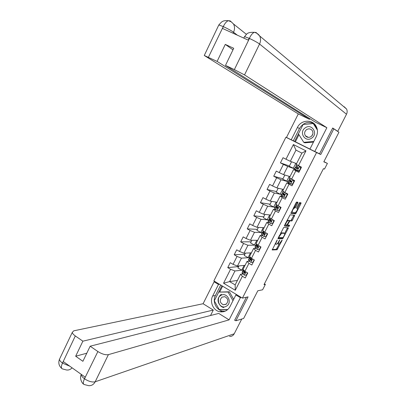 <?xml version="1.0" encoding="UTF-8"?>
<svg xmlns="http://www.w3.org/2000/svg" width="406" height="406" viewBox="0 0 406 406"><rect width="100%" height="100%" fill="white"/><g stroke="black" fill="none" stroke-linecap="round" stroke-linejoin="round"><path stroke-width="0.61" d="M277.202 240.002L272.198 249.964L277.054 249.771L282.018 240.575L282.119 240.022L278.968 244.214L278.567 244.219C278.13 244.072 278.283 243.224 279.023 241.671L279.683 240.012L278.653 241.677C277.816 243.219 277.095 244.077 276.491 244.25L276.08 244.26C275.633 244.113 275.786 243.25 276.532 241.682L277.202 240.002M297.75 203.117L297.923 202.254L296.669 202.021L295.999 202.797L290.889 213.348L295.406 213.932L296.04 213.16L300.882 203.69L301.054 202.843L299.567 202.569L296.842 207.43L296.669 208.278L297.41 208.395C297.547 209.856 296.832 211.293 295.258 212.708L292.254 212.308C292.087 210.841 292.812 209.384 294.426 207.933L295 208.014L295.644 207.238L297.75 203.117L296.948 202.69L297.167 202.112M234.734 320.075L235.871 320.781L243.646 318.456L257.815 290.772L262.601 289.798L265.367 284.408L263.991 284.662L323.435 168.657L324.495 169.079L327.403 163.41L323.897 161.649M315.279 151.788L320.735 154.508L333.818 128.869L338.944 132.255L323.81 161.827L327.403 163.41M320.735 154.508L316.568 152.534L242.418 298.121L213.871 280.906L285.905 137.243L316.568 152.534M235.871 320.781L248.071 296.877L242.418 298.121M283.677 227.477L277.958 238.687L282.708 238.733L288.158 228.568L288.316 227.761L283.677 227.477M284.56 225.218L290.138 214.779L294.67 215.332L292.442 220.199L291.797 220.976L289.94 220.803L287.91 224.29L287.752 225.112L289.671 225.254L289.113 226.37L284.403 226.051L284.56 225.218M333.818 128.869L332.565 128.266M220.788 311.458L221.534 311.92M289.407 166.008L280.429 162.867L283.398 164.394L279.247 172.626L276.293 171.088L273.72 176.214L276.664 177.757L272.543 185.948L269.604 184.39L267.041 189.49L269.97 191.048L265.869 199.194L262.951 197.62L260.403 202.69L263.311 204.269L259.231 212.368L256.338 210.775L253.801 215.819L256.688 217.413L252.633 225.467L249.756 223.863L247.234 228.872L250.106 230.486L246.072 238.5L243.209 236.876L240.702 241.859L243.554 243.488L239.54 251.456L236.703 249.817L234.206 254.775L237.043 256.425L233.049 264.347L230.227 262.687L227.746 267.62L230.562 269.285L223.544 283.221L235.287 290.28L235.155 284.91L240.55 274.258L242.915 273.959M280.429 162.867L283.023 157.716L285.997 159.233L293.391 144.551L305.967 150.854L298.481 165.618L301.506 167.16L298.872 172.357L295.852 170.804L291.655 179.082L294.66 180.65L292.036 185.816L289.042 184.243L284.865 192.48L287.849 194.058L285.24 199.199L282.266 197.61L278.115 205.796L281.079 207.395L278.486 212.505L275.527 210.902L271.401 219.042L274.344 220.661L271.766 225.741L268.828 224.117L264.722 232.217L267.645 233.851L265.082 238.906L262.159 237.261L258.079 245.315L260.987 246.97L258.434 251.994L255.536 250.335L251.476 258.343L254.364 260.013L251.827 265.011L248.944 263.337L244.904 271.304L247.777 272.989L245.254 277.958L242.387 276.268L235.287 290.28M290.006 176.58L283.596 174.646L287.737 166.445L294.543 168.794M295.076 169.353L294.812 169.875M299.176 171.362L293.609 169.464L289.442 177.691L291.655 179.082M287.737 166.445L283.398 164.394M283.596 174.646L279.247 172.626M295.852 170.804L293.609 169.464M283.484 189.46L276.892 187.922L281.013 179.762L288.016 181.685M288.377 182.578L288.087 183.152M292.579 184.354L291.462 184.055M289.93 183.644L286.849 182.817L282.708 190.998L284.865 192.48M281.013 179.762L276.664 177.757M276.892 187.922L272.543 185.948M289.042 184.243L286.849 182.817M276.999 202.274L270.234 201.117L274.329 193.007L281.52 194.51M281.713 195.733L281.399 196.352M282.82 196.636L280.125 196.098L276.009 204.233L278.115 205.796M274.329 193.007L269.97 191.048M270.234 201.117L265.869 199.194M282.266 197.61L280.125 196.098M270.548 215.018L263.606 214.246L267.676 206.177L275.06 207.263M275.085 208.816L274.745 209.481M275.948 209.648L273.441 209.303L269.34 217.393L271.401 219.042M267.676 206.177L263.311 204.269M263.606 214.246L259.231 212.368M275.527 210.902L273.441 209.303M264.128 227.695L257.013 227.299L261.063 219.276L268.635 219.95M268.493 221.828L268.133 222.539M269.203 222.625L266.788 222.437L262.718 230.481L264.722 232.217M261.063 219.276L256.688 217.413M257.013 227.299L252.633 225.467M268.828 224.117L266.788 222.437M257.744 240.301L250.461 240.286L254.491 232.303L262.24 232.572M261.936 234.775L261.55 235.526M262.545 235.551L260.175 235.495L256.125 243.498L258.079 245.315M254.491 232.303L250.106 230.486M250.461 240.286L246.072 238.5M262.159 237.261L260.175 235.495M251.39 252.847L243.94 253.202L247.949 245.26L255.917 245.122M255.415 247.645L255.009 248.447M255.953 248.416L253.598 248.487L249.568 256.445L251.476 258.343M247.949 245.26L243.554 243.488M243.94 253.202L239.54 251.456M255.536 250.335L253.598 248.487M245.072 265.321L237.454 266.047L241.443 258.15L250.005 257.582M248.924 260.449L248.497 261.291M249.411 261.22L247.056 261.408L243.047 269.325L244.904 271.304M241.443 258.15L237.043 256.425M237.454 266.047L233.049 264.347M248.944 263.337L247.056 261.408M237.424 280.429L229.608 281.597L234.972 270.964L243.402 270.02M242.473 273.182L242.027 274.07M234.972 270.964L230.562 269.285M235.155 284.91L229.608 281.597L223.544 283.221M242.387 276.268L240.55 274.258M290.087 139.233L285.905 137.243M265.367 284.408L264.407 283.845M298.481 165.618L296.218 164.313L301.897 153.103L295.974 150.124L290.331 161.304L296.563 163.628M295.928 167.475L296.339 166.668M289.285 180.594L289.635 179.904M282.677 193.637L282.967 193.068M276.105 206.608L276.334 206.162M269.569 219.514L269.736 219.179M305.967 150.854L301.897 153.103M295.974 150.124L293.391 144.551M290.331 161.304L285.997 159.233M243.387 269.97L241.737 270.152L237.931 267.919L238.946 265.905M241.737 270.152L244.138 265.412M238.611 266.564L227.746 267.62M244.848 254.227L234.206 254.775M249.974 257.536L248.061 257.663L244.229 255.45L245.397 253.131M248.061 257.663L250.477 252.887M251.111 241.819L240.702 241.859M256.622 245.067L254.415 245.102L250.563 242.91L251.887 240.291M254.415 245.102L256.846 240.301M257.409 229.349L247.234 228.872M263.408 232.425L260.804 232.481L256.927 230.309L258.409 227.38M260.804 232.481L263.255 227.644M274.045 220.854L274.187 220.575M263.743 216.814L253.801 215.819M268.65 219.915L267.229 219.788L263.327 217.641L264.966 214.398M267.229 219.788L269.691 214.921M280.693 207.755L280.84 207.471M270.107 204.213L260.403 202.69M275.075 207.233L273.69 207.03L269.762 204.903L271.558 201.346M273.69 207.03L276.166 202.132M276.506 191.546L267.041 189.49M281.531 194.484L280.181 194.2L276.227 192.099L278.186 188.222M280.181 194.2L282.677 189.272M292.726 184.456L292.696 184.126M282.941 178.807L273.72 176.214M288.021 181.67L282.728 179.224L284.85 175.027M286.707 181.304L289.219 176.341M299.329 171.454L299.323 171.063M294.548 168.779L289.265 166.282L291.554 161.761M293.269 168.343L295.796 163.344M291.802 140.075L309.915 149.109M275.111 243.727L275.887 244.148M277.537 243.422L278.374 244.113M272.193 249.492L276.283 249.34L279.201 244.138M284.677 233.42L287.555 227.715M277.937 238.256L281.931 238.302L282.535 237.611M278.932 236.987L278.831 237.556L282.992 237.617L284.038 235.911C284.779 234.369 284.941 233.511 284.52 233.338L281.678 233.242L278.932 236.987L278.638 236.82M283.906 232.998L284.52 233.338M280.642 232.892L283.738 232.907M288.859 220.595L291.016 220.549L293.919 215.241M284.373 225.665L288.331 225.939L288.874 225.193M288.021 220.62L287.981 220.62C286.347 222.077 285.621 223.528 285.804 224.97L286.895 225.051L288.935 221.554L289.092 220.722L287.118 220.199M288.346 220.316L289.092 220.722M287.225 220.189L288.301 220.291M293.594 207.512L294.203 207.588L294.847 206.811L296.948 202.69M296.715 208.024L297.41 208.395M297.466 208.415L300.313 202.701M290.843 213.018L294.619 213.505L295.269 212.703M247.477 272.812L246.259 275.217L244.285 275.121L242.986 274.086L242.23 272.086M244.656 272.685L245.265 272.847M246.259 275.217L246.665 275.161L247.772 272.984M243.625 270.437L242.869 270.822L244.595 273.253L245.031 272.233L244.27 271.548L243.392 269.691M244.595 273.253L245.036 273.197L244.031 271.137M220.666 295.548C214.404 299.197 220.57 310.204 226.599 306.068C232.927 302.404 226.649 291.351 220.666 295.548M222.001 297.121C219.296 300.201 219.737 302.754 223.32 304.769L226.056 304.312C228.751 301.303 228.35 298.76 224.863 296.684L222.001 297.121M227.72 309.56L219.21 309.529L214.322 300.81L218.712 292.087L229.385 291.787L233.668 299.323M223.833 307.575C217.981 306.56 216.322 297.222 221.458 294.284M218.712 292.087L228.055 292.031L232.973 300.694M229.385 291.787L228.055 292.031M312.224 135.35L312.503 134.853M305.251 127.849C298.491 132.178 305.226 142.882 311.737 138.081C318.568 133.726 311.712 122.988 305.251 127.849M306.56 129.621C304.47 131.427 304.084 133.483 305.408 135.787C306.987 137.558 308.849 137.832 310.996 136.614C313.062 134.863 313.473 132.833 312.229 130.539C310.651 128.682 308.763 128.372 306.56 129.621M311.635 136.081L312.828 133.97M313.478 142.09L304.744 142.81L303.754 142.318L298.41 133.838L303.12 124.49L313.239 123.551L317.401 130.072M313.782 141.486L303.754 142.318M314.051 124.053L313.239 123.551M225.147 311.199L222.432 311.047C216.043 309.92 212.226 301.389 215.424 295.507L212.663 296.035C209.435 301.973 213.282 310.585 219.722 311.722C224.193 312.402 227.604 310.702 229.963 306.626L235.891 294.949L240.393 297.669L229.101 319.862L108.392 354.646L95.177 381.792L234.221 333.778L241.768 319.02M212.663 296.035L218.484 284.449L214.094 281.8L203.091 303.734L213.287 310.057L82.88 341.177L75.308 335.945L62.407 363.248L63.372 361.629L85.153 377.133L84.418 378.945M210.536 315.513L213.287 310.057M86.793 353.215L75.663 356.219L82.895 361.304L90.168 346.206L218.717 313.422L229.101 319.862M236.845 294.756L235.891 294.949M241.331 297.466L240.393 297.669M215.114 281.652L214.094 281.8M219.494 284.296L218.484 284.449M203.091 303.734L73.76 330.824L72.283 332.397C72.456 333.463 73.461 334.645 75.308 335.945M234.221 333.778C233.171 335.64 231.613 336.528 229.547 336.437M90.168 346.206L97.887 351.535C101.957 354.083 105.459 355.118 108.392 354.646M75.663 356.219L82.88 341.177M234.952 320.212L234.612 320.314L246.376 297.248M220.428 311.544L220.996 311.899M215.424 295.507L220.702 285.022M219.301 309.529L227.497 309.753M221.92 285.758L218.727 292.087M220.209 309.534L219.413 309.727M222.635 286.189L219.758 291.899M69.776 366.187L62.631 363.182M62.377 368.887C61.073 368.242 61.083 366.364 62.397 363.263M84.646 378.884C88.67 381.462 92.177 382.432 95.177 381.792C93.674 384.589 91.482 385.878 88.589 385.654L84.154 384.502C82.946 383.919 83.037 382.071 84.407 378.95L97.887 351.535M344.126 106.682L346.562 109.021C347.379 110.716 347.358 112.452 346.506 114.233L337.751 131.351L332.697 128.007L319.542 153.803L309.91 149.119L316.238 136.649C318.035 132.787 317.878 129.113 315.767 125.632C311.727 118.948 300.775 120.095 297.431 127.428L291.214 139.796L286.494 137.441L298.293 113.924L204.264 55.485L217.108 61.413L309.489 119.323L298.293 113.924M314.751 151.534L326.871 127.712L315.457 122.206L225.487 65.391L234.363 69.604L249.441 38.458L249.137 38.321L248.264 40.133L222.534 28.445L223.361 26.415M309.829 118.648L309.489 119.323M298.953 134.706L295.375 141.806L291.214 139.796M295.375 141.806L309.935 149.068M326.871 127.712L244.524 74.917L234.363 69.604M337.751 131.351L337.092 131.031M225.487 65.391L233.719 48.304L225.274 44.396L217.108 61.413M225.274 44.396L232.978 49.842M313.605 123.267C307.662 121.186 302.947 122.942 299.455 128.545L297.431 127.428M293.294 140.786L299.455 128.545M317.208 129.001L313.63 123.399L303.135 124.485M298.42 133.853L294.599 141.44M244.366 36.941L244.524 36.616L249.137 38.321M254.318 32.318C256.592 32.835 258.378 34.053 259.678 35.961L256.084 32.49L254.293 32.323C252.542 33.109 250.918 35.063 249.421 38.194M228.39 20.676L231.263 21.853L233.511 23.984L230.243 20.914L228.365 20.681C226.538 21.386 224.873 23.294 223.366 26.405L208.405 57.282M254.181 259.906L252.765 262.393L250.786 262.312L249.462 261.302L248.639 259.424M251.268 260.134L251.669 260.251M252.765 262.393L253.166 262.362L254.359 260.007M250.147 257.81L249.299 258.125L250.253 259.738L251.065 260.424L251.532 259.414L249.923 257.465L249.918 256.902M251.065 260.424L251.502 260.393L250.487 258.916L250.538 258.414M259.312 249.502L259.703 249.487L260.962 247L260.576 247.01L259.312 249.502L257.318 249.431L255.978 248.447L255.09 246.696M260.576 247.01L260.271 246.564M256.739 245.138L255.765 245.361L257.571 247.528L258.064 246.528L256.404 244.671L256.374 244.158M257.571 247.528L258.003 247.513L256.846 245.889L257.115 245.66M265.894 236.536L266.275 236.541L267.539 234.044L267.163 234.034L265.894 236.536L263.885 236.48L262.525 235.526L261.571 233.902M267.163 234.034L266.671 233.303M267.265 233.633L267.539 234.044M261.469 234.1L262.261 232.531L264.128 234.566L264.656 233.577L262.86 231.349M264.128 234.566L264.555 234.577L263.347 233.059L263.768 232.871M270.492 223.457L272.883 223.528L270.492 223.457L269.112 222.534L268.087 221.037M272.512 223.498L273.786 220.986L273.096 219.976M272.883 223.528L274.157 221.016L273.786 220.986M273.649 220.28L274.157 221.016M270.193 219.687L268.797 219.631L268.96 219.879L270.736 221.539L271.289 220.57L269.386 218.469M270.736 221.539L271.132 221.575L269.883 220.159L270.563 220.072M277.131 210.364L279.526 210.44L277.131 210.364L275.73 209.471L274.634 208.1M279.166 210.394L280.45 207.867L279.561 206.578M279.526 210.44L280.805 207.918L280.45 207.867M280.069 206.852L280.805 207.918M277.161 206.958L275.542 206.887L277.374 208.445L277.958 207.486L275.943 205.522M281.003 207.547L280.338 207.238M277.75 208.481L276.456 207.192L277.826 207.395M283.809 197.199L286.205 197.286L283.809 197.199L281.221 195.093M285.854 197.214L287.149 194.672L286.057 193.109M286.205 197.286L287.494 194.748L287.149 194.672M286.524 193.357L287.494 194.748M284.748 194.444L282.16 193.819L284.053 195.276L284.662 194.332L282.535 192.5M284.388 195.322L283.063 194.149L284.814 194.606M292.584 183.964L290.523 183.964L292.584 183.964L293.878 181.406L292.685 179.706L290.701 178.483M290.523 183.964L287.844 182.02M292.548 184.055L292.858 184.202M292.924 184.055L294.218 181.502L293.878 181.406M293.025 179.802L294.218 181.502M291.549 181.543L288.813 180.685L290.767 182.035L291.401 181.106L289.163 179.411M291.056 182.086L289.706 181.04L291.533 181.634M299.349 170.637L297.273 170.652L299.349 170.637L300.653 168.069L299.445 166.374L296.999 164.76M299.445 166.374L297.755 165.196M297.273 170.652L294.502 168.871M298.689 170.759L299.486 171.144M299.679 170.753L300.978 168.185L300.653 168.069M299.775 166.49L300.978 168.185M298.212 168.5L295.289 167.318L297.517 168.723L298.177 167.81L295.832 166.252M297.75 168.774L296.385 167.861L298.182 168.546M276.237 241.519L276.532 241.682M279.303 240.418L279.587 240.575M278.734 241.514L279.023 241.671M281.739 240.423L282.018 240.575M276.948 248.538L277.724 248.974M276.283 249.34L277.054 249.771M276.811 240.408L277.1 240.57M287.377 228.142L288.158 228.568M282.774 237.611L283.363 237.941M281.926 238.302L282.703 238.733L281.931 238.302M278.389 237.312L278.79 237.535M280.916 232.805L281.703 233.242M279.237 235.647L279.531 235.81M293.721 215.738L294.502 216.165M291.655 219.773L292.442 220.199M291 220.549L291.782 220.976L291.016 220.549M289.163 220.372L289.955 220.803M288.996 221.427L289.29 221.585M287.615 224.127L287.91 224.29M287.199 224.807L287.702 225.086M288.321 225.939L289.102 226.37M294.847 206.811L295.644 207.238M294.177 207.583L294.979 208.014M293.685 207.507L294.487 207.933M300.095 203.274L300.882 203.69M295.253 212.739L296.04 213.16M294.599 213.505L295.385 213.932M244.336 275.126L245.96 271.924M243.483 270.183L243.615 269.924M242.204 272.705L242.986 271.162M244.27 271.548L244.574 270.949M242.986 274.086L243.773 272.533M244.985 273.162L244.534 273.218M72.08 367.826C70.532 369.551 68.675 370.272 66.503 369.988L62.397 368.897M60.103 357.945L59.464 359.295C59.591 360.442 60.565 361.68 62.382 363.005M81.281 374.373L81.266 374.677C81.291 375.809 82.332 377.149 84.392 378.702M346.506 114.233L259.556 44.031L244.524 74.917M237.353 35.18L233.541 32.231L233.059 33.231M246.422 34.358L233.511 23.984C234.83 26.578 234.841 29.323 233.541 32.231C231.369 30.663 227.984 28.806 223.391 26.659M346.562 109.021L259.678 35.961C260.875 38.54 260.835 41.229 259.556 44.031C257.429 42.473 254.06 40.615 249.441 38.458M218.672 25.258L218.824 24.939L223.092 26.522M250.832 262.312L252.537 258.957M249.923 257.465L250.147 257.023M248.639 259.997L249.426 258.444M250.756 258.754L251.131 258.003M249.462 261.302L250.253 259.738M251.471 260.368L251.03 260.403M257.368 249.431L259.145 245.924M256.404 244.671L256.719 244.052M255.115 247.218L255.902 245.66M257.277 245.884L257.729 244.991M255.978 248.447L256.775 246.878M257.993 247.508L257.561 247.518M263.936 236.48L265.793 232.816M262.915 231.811L263.327 231.009M261.621 234.374L262.413 232.805M263.834 232.953L264.362 231.907M262.525 235.526L263.327 233.947M270.543 223.457L272.482 219.636M269.467 218.885L269.97 217.895M268.163 221.458L268.96 219.879M270.426 219.945L271.03 218.748M269.112 222.534L269.914 220.945M277.181 210.364L279.201 206.385M276.05 205.883L276.648 204.705M274.74 208.471L275.542 206.887M277.054 206.867L277.734 205.517M275.73 209.471L276.542 207.877M277.709 208.491L277.374 208.445M283.86 197.199L285.961 193.058M282.672 192.814L283.363 191.449M281.353 195.418L282.16 193.819M283.718 193.718L284.479 192.211M282.388 196.337L283.2 194.733M284.322 195.332L284.053 195.276M290.574 183.964L292.716 179.746M289.326 179.67L290.117 178.117M288.001 182.289L288.813 180.685M290.417 180.497L291.239 178.879M289.082 183.126L289.899 181.518M297.329 170.652L299.476 166.414M296.02 166.46L296.837 164.846M294.69 169.089L295.507 167.475M297.156 167.201L297.979 165.577M295.812 169.85L296.639 168.226M280.886 232.805L281.678 233.242M289.148 220.372L289.94 220.803M288.331 225.939L289.113 226.37M287.184 220.189L287.981 220.62M294.203 207.588L295 208.014M293.624 207.507L294.426 207.933M294.619 213.505L295.406 213.932M242.869 270.822L242.088 272.36M226.396 304.069L223.32 304.769M308.398 137.375L305.408 135.787M222.432 311.047L219.722 311.722M61.829 368.521C58.916 365.948 58.129 362.873 59.464 359.295L72.283 332.397M83.641 384.157C82.261 383.736 79.14 378.143 81.266 374.677L81.378 374.444M254.293 32.323C246.264 32.125 247.061 34.236 244.524 36.616L243.803 38.108M228.365 20.681C222.858 20.361 222.615 21.619 221.483 22.081L218.824 24.939L204.264 55.485M249.954 256.831L249.797 257.145M249.299 258.125L248.513 259.678M256.521 243.869L256.262 244.376M255.765 245.361L254.973 246.919M263.124 230.831L262.763 231.542M269.762 217.728L269.3 218.636M268.797 219.631L268.001 221.204M276.435 204.548L275.872 205.659M275.364 206.659L274.563 208.242M283.144 191.297L282.48 192.611M281.972 193.616L281.165 195.21M289.894 177.975L289.123 179.493M288.615 180.503L287.803 182.101M296.624 164.689L295.807 166.303M295.289 167.318L294.477 168.926"/></g></svg>
